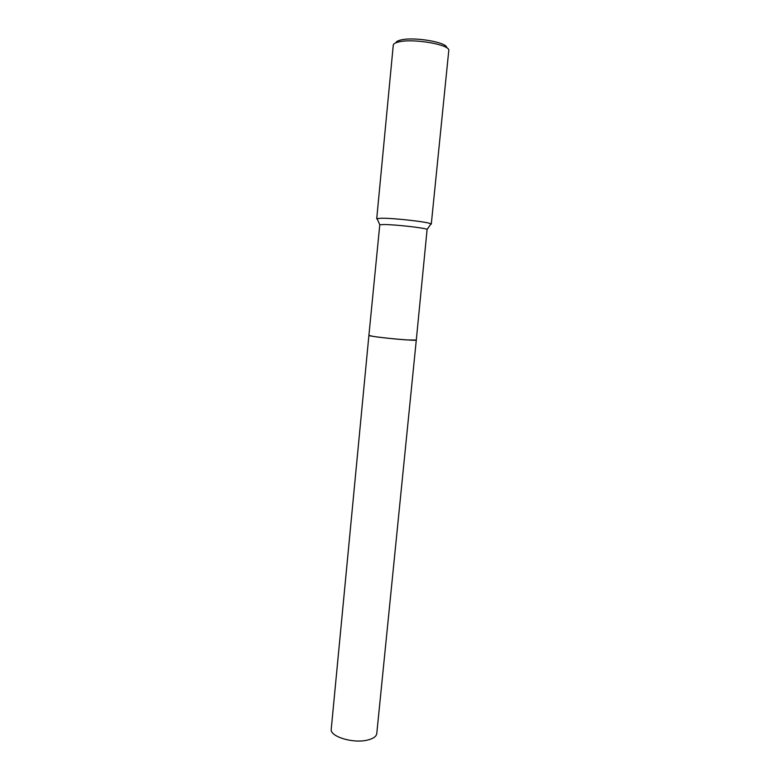 <?xml version="1.0" encoding="UTF-8"?>
<svg xmlns="http://www.w3.org/2000/svg" width="780" height="780" viewBox="0 0 780 780"><rect width="100%" height="100%" fill="white"/><g stroke="black" fill="none" stroke-linecap="round" stroke-linejoin="round"><path stroke-width="1.17" d="M368.901 335.4C367.868 336.073 392.301 338.988 406.945 339.914L416.296 340.041C417.768 341.094 385.349 338.374 373.288 336.404L368.901 335.38L331.237 729.105C329.618 736.408 352.628 743.652 367.117 740.171C373.094 738.797 376.311 736.593 376.769 733.57L416.296 340.041C417.476 341.065 385.271 338.354 373.288 336.404L368.901 335.38L379.782 224.767L377.393 219.326M416.296 340.041L427.108 229.408C425.119 227.926 395.343 224.543 384.043 224.533L379.782 224.767M430.511 224.533L430.979 223.86C428.834 222.047 394.748 218.127 381.888 218.234L377.062 218.566M431.281 224.182L448.763 50.612C450.898 44.801 413.371 38.171 398.785 41.915C395.275 42.724 393.432 43.807 393.266 45.172L376.711 218.829M446.638 47.755C447.74 42.393 414.073 36.572 400.959 39.965C397.907 40.667 396.22 41.603 395.909 42.773M427.108 229.408L430.979 223.86"/></g></svg>

